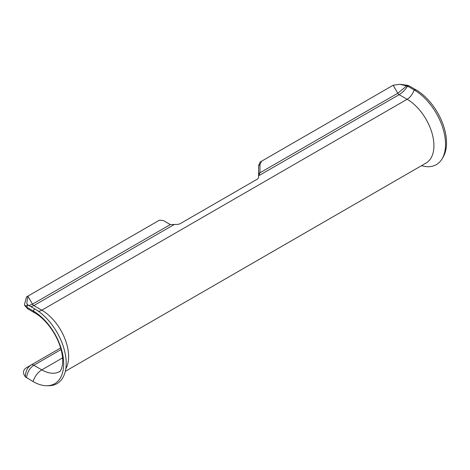 <?xml version="1.0" encoding="UTF-8"?>
<svg xmlns="http://www.w3.org/2000/svg" width="470" height="470" viewBox="0 0 470 470"><rect width="100%" height="100%" fill="white"/><g stroke="black" fill="none" stroke-linecap="round" stroke-linejoin="round"><path stroke-width="0.7" d="M46.965 385.735L49.068 385.711A44.397 25.633 -120 0 0 65.33 354.339A44.397 25.633 -120 0 0 34.803 308.931L33.047 310.829A13.536 7.814 -60 0 0 35.056 313.067C46.348 319.5 57.293 335.11 61 349.269C65.624 366.189 59.302 373.051 59.42 371.611A35.191 20.322 60 0 1 41.818 369.866L33.834 365.261A5.417 3.126 -120 0 0 31.126 364.99C27.395 367.405 25.474 371.359 25.38 376.858L33.047 381.564A43.316 25.01 -120 0 0 46.965 385.735A43.316 25.01 -120 0 0 62.827 355.126A43.316 25.01 -120 0 0 33.047 310.829L26.49 307.045L24.411 304.736L26.508 296.923L159.483 220.154L163.313 220.53L170.31 224.572L176.614 224.437A5.417 3.126 0 0 0 180.445 223.52L257.014 179.317A5.417 3.126 0 0 0 258.6 177.102L258.6 175.809L259.951 172.819L258.6 173.6L258.6 165.516L260.186 162.009L393.161 85.24L399.817 84.265L407.743 85.37L406.65 85.998L399.817 84.265M26.508 367.657L60.624 347.959L26.508 367.657C22.913 369.99 22.537 373.057 25.38 376.858M34.803 308.931L28.247 305.147L26.49 307.045L27.765 308.861L35.056 313.067M28.247 305.147L27.695 304.783L25.38 306.123L27.765 308.861M27.695 304.783L26.755 303.385L27.859 296.141L32.483 304.149L28.981 305.571M421.531 165.675A44.397 25.633 -120 0 0 442.106 158.795A44.397 25.633 -120 0 0 414.14 89.923L407.584 86.139C405.24 89.805 402.426 92.649 399.136 94.67L258.6 175.809L258.6 173.6M442.106 158.795L443.181 156.986A43.316 25.01 -120 0 0 415.897 89.794L409.335 86.01L406.65 85.998L397.785 93.242L259.951 172.819L259.951 164.735L261.537 161.228L260.186 162.009M409.335 86.01L407.743 85.37M61.076 349.533L33.834 365.261C29.833 367.846 27.383 372.017 26.49 377.78M170.31 224.572L32.483 304.149A2.708 1.563 -120 0 0 33.834 305.576L30.973 306.722M259.951 164.735L258.6 165.516M65.318 371.329L426.073 163.049A37.9 21.884 -120 0 0 431.883 132.681A37.9 21.884 -120 0 0 407.12 99.282A10.828 6.251 -60 0 0 414.14 89.923L415.897 89.794M33.047 381.564A13.536 7.814 120 0 1 41.818 369.866L62.598 357.87M174.37 224.437L33.834 305.576L41.818 310.188L407.12 99.282L399.136 94.67A2.708 1.563 60 0 1 397.785 93.242L393.161 85.24M38.375 311.228A10.828 6.251 -60 0 0 41.818 310.188A37.9 21.884 60 0 1 65.806 368.786M27.859 296.141L26.508 296.923M25.462 306.558L24.411 304.736"/></g></svg>
